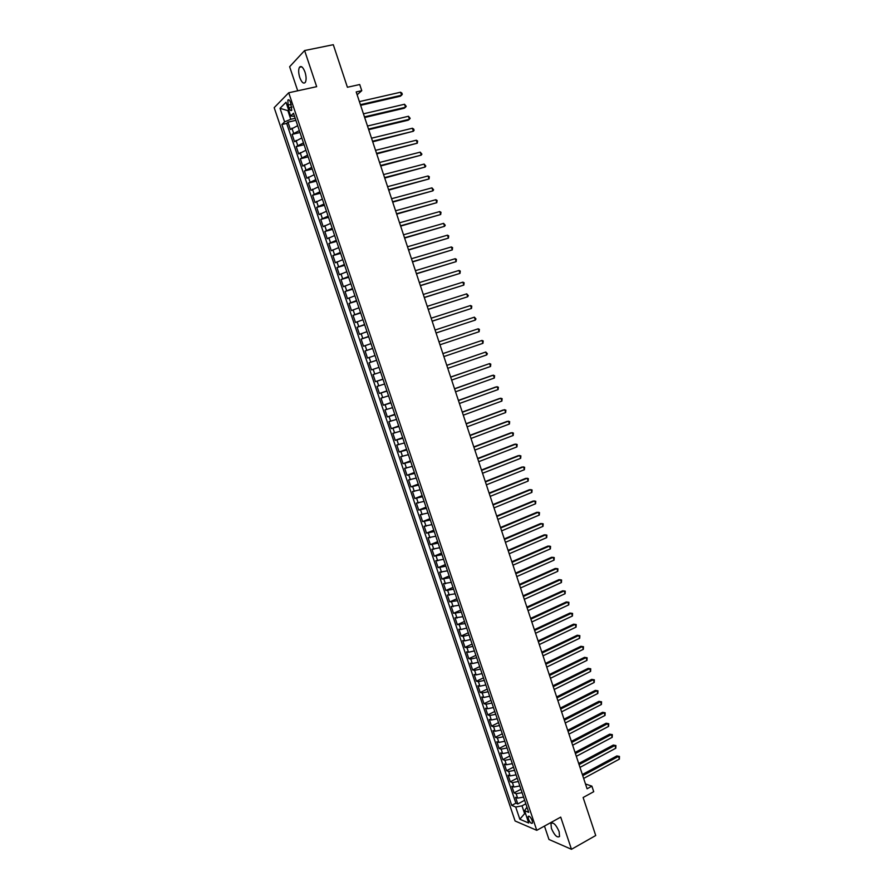 <?xml version="1.0" encoding="UTF-8"?>
<svg xmlns="http://www.w3.org/2000/svg" width="894" height="894" viewBox="0 0 894 894"><rect width="100%" height="100%" fill="white"/><g stroke="black" fill="none" stroke-linecap="round" stroke-linejoin="round"><path stroke-width="1.34" d="M559.13 831.632C556.023 824.637 553.308 821.944 550.972 823.553L551.397 828.392C554.481 835.354 557.197 838.047 559.555 836.46L559.13 831.632M305.01 72.123C303.055 67.117 301.2 65.497 299.456 67.273C298.317 69.62 298.428 73.04 299.769 77.532C301.714 82.527 303.569 84.137 305.323 82.36C306.452 80.035 306.351 76.627 305.01 72.123M532.221 820.625C530.645 817.071 529.293 815.708 528.153 816.524L528.399 819.027C529.952 822.569 531.315 823.944 532.455 823.128L532.221 820.625M544.468 826.078L548.961 839.466L571.467 849.3L595.728 835.521L583.123 797.515L593.728 791.693L591.884 786.15L585.481 783.982M274.179 107.66L515.089 820.983L536.769 830.325L288.728 92.764L274.179 107.66M288.728 92.764L316.666 86.662L304.608 50.545L289.634 66.726L297.713 90.797M304.608 50.545L333.294 44.7L347.408 87.254L359.723 84.528L361.768 90.685L356.192 91.937L587.079 788.787L591.884 786.15M297.68 125.674L290.449 129.496L287.969 122.154L295.88 120.332M299.334 130.602L292.092 134.391L299.982 132.535M292.092 134.391L294.573 141.721L301.814 137.967M305.938 150.237L298.685 153.924L296.216 146.605L304.083 144.716M310.062 162.496L302.787 166.105L300.328 158.797L308.173 156.875M314.174 174.721L306.888 178.264L304.429 170.966L312.263 169.011M318.286 186.924L310.978 190.4L308.519 183.114L316.331 181.124M322.388 199.105L315.057 202.513L312.609 195.25L320.398 193.227M326.478 211.263L319.136 214.605L316.688 207.352L324.466 205.296M330.556 223.411L323.203 226.674L320.767 219.443L328.523 217.343M334.635 235.524L327.271 238.732L324.835 231.501L332.568 229.378M338.703 247.627L331.328 250.756L328.891 243.548L336.602 241.38M342.771 259.696L335.373 262.769L332.948 255.561L340.636 253.371M346.827 271.754L339.407 274.749L336.993 267.563L344.671 265.328M350.873 283.778L343.441 286.717L341.027 279.543L348.682 277.274M354.918 295.791L347.475 298.663L345.05 291.5L352.694 289.198M358.941 307.782L351.487 310.587L349.073 303.435L356.695 301.099M362.975 319.75L355.499 322.488L353.096 315.347L360.695 312.978M366.987 331.685L359.511 334.367L357.108 327.238L364.685 324.846M370.999 343.62L363.5 346.224L361.109 339.105L368.674 336.68M375.011 355.521L367.49 358.058L365.098 350.962L372.642 348.492M371.479 369.881L378.989 367.367L371.479 369.881L369.088 362.785L376.62 360.293L370.775 362.226L369.166 357.477M380.598 372.15L373.066 374.597L375.458 381.671L382.956 379.123M384.588 383.995L377.044 386.387L379.425 393.449L386.901 390.868M388.577 395.83L381.012 398.154L383.381 405.206L390.846 402.591M392.544 407.642L384.968 409.899L387.337 416.939L394.779 414.291M396.511 419.431L388.924 421.622L391.293 428.651L398.713 425.969M400.467 431.199L392.868 433.333L395.226 440.34L402.635 437.635M404.423 442.943L396.802 445.011L399.16 452.018L406.558 449.28M408.368 454.677L400.736 456.678L403.093 463.673L410.458 460.891M412.313 466.377L404.658 468.322L407.016 475.295L414.369 472.49M416.235 478.066L408.58 479.944L410.927 486.906L418.258 484.067M420.169 489.733L412.492 491.544L414.827 498.506L422.147 495.634M424.08 501.378L416.392 503.132L418.727 510.072L426.036 507.166M427.991 513L420.292 514.698L422.627 521.615L429.913 518.688M431.903 524.599L424.181 526.231L426.516 533.148L433.78 530.187M435.791 536.188L428.07 537.752L430.394 544.658L437.635 541.663M439.68 547.754L431.936 549.262L434.26 556.146L441.491 553.129M443.569 559.298L435.814 560.739L438.127 567.623L445.346 564.561M447.447 570.819L439.68 572.205L441.994 579.066L449.179 575.982M451.314 582.318L443.536 583.648L445.838 590.498L453.023 587.38M455.18 593.806L447.38 595.069L449.693 601.908L456.845 598.756M459.035 605.26L451.224 606.467L453.526 613.295L460.667 610.121M462.891 616.704L455.057 617.843L457.359 624.671L464.489 621.464M466.724 628.124L460.835 629.51L458.89 629.208L461.192 636.014L468.3 632.784M470.568 639.534L464.668 640.886L462.712 640.551L465.003 647.345L472.099 644.082M474.39 650.91L468.49 652.251L466.534 651.882L468.814 658.666L475.887 655.369M478.223 662.275L472.311 663.583L470.345 663.18L472.624 669.952L479.687 666.622M482.034 673.618L476.122 674.903L474.144 674.467L476.424 681.228L483.464 677.864M485.844 684.938L479.933 686.201L477.944 685.732L480.223 692.481L487.241 689.095M489.644 696.247L483.732 697.488L481.732 696.974L484 703.712L491.007 700.293M493.443 707.534L487.532 708.752L485.52 708.204L487.789 714.932L494.773 711.479M497.232 718.798L491.32 719.994L489.297 719.402L491.555 726.118L498.528 722.643M501.02 730.04L495.097 731.214L493.063 730.599L495.321 737.293L502.283 733.795M504.797 741.271L498.874 742.411L496.829 741.763L499.087 748.457L506.026 744.925M508.563 752.469L502.64 753.597L500.584 752.916L502.841 759.587L509.759 756.033M512.329 763.655L506.406 764.761L504.339 764.035L506.585 770.706L513.491 767.119M516.084 774.83L510.161 775.903L508.083 775.154L510.329 781.803L517.213 778.193M519.839 785.971L513.905 787.033L511.826 786.239L514.061 792.889L520.934 789.234M288.091 105.056L289.019 107.816C290.002 110.331 290.919 111.147 291.757 110.241L290.606 102.553C289.611 100.039 288.706 99.223 287.868 100.117L288.091 105.056L291.209 104.363M526.957 807.137L524.566 810.657L528.712 812.355L293.5 113.27L290.662 116.019L294.528 116.332M524.566 810.657L528.723 823.016L519.839 819.239L515.715 807.036L511.726 805.405L281.867 124.512L284.605 121.875L280.023 108.319L286.024 102.262L290.662 116.019M287.969 122.154L286.661 123.406L515.883 803.181L517.794 803.952L524.644 800.275M523.582 797.102L517.648 798.141L515.559 797.314L517.794 803.952M522.085 792.654L516.151 793.704L514.061 792.889M518.341 781.524L512.407 782.585L510.329 781.803M514.586 770.36L508.652 771.455L506.585 770.706M510.82 759.185L504.898 760.302L502.841 759.587M507.054 747.987L501.132 749.127L499.087 748.457M503.288 736.779L497.366 737.941L495.321 737.293M499.5 725.548L493.589 726.721L491.555 726.118M495.723 714.295L489.8 715.491L487.789 714.932M491.923 703.019L486.012 704.249L484 703.712M488.124 691.721L482.212 692.973L480.223 692.481M484.324 680.412L478.413 681.686L476.424 681.228M480.503 669.081L474.602 670.377L472.624 669.952M476.692 657.738L470.78 659.057L468.814 658.666M472.859 646.362L466.959 647.703L465.003 647.345M469.026 634.975L463.126 636.338L461.192 636.014M465.193 623.565L457.359 624.671M461.349 612.133L453.526 613.295M457.493 600.679L449.693 601.908M453.638 589.213L445.838 590.498M449.771 577.714L441.994 579.066M445.894 566.204L438.127 567.623M442.016 554.682L434.26 556.146M438.127 543.127L430.394 544.658M434.238 531.561L426.516 533.148M430.338 519.962L422.627 521.615M426.427 508.351L418.727 510.072M422.516 496.718L414.827 498.506M418.593 485.062L410.927 486.906M414.671 473.395L407.016 475.295M410.737 461.695L403.093 463.673M406.792 449.984L399.16 452.018M402.848 438.25L395.226 440.34M398.892 426.494L391.293 428.651M394.924 414.715L387.337 416.939M390.957 402.915L383.381 405.206M386.979 391.103L379.425 393.449M383.001 379.257L375.458 381.671M369.088 362.785L370.775 362.226M365.098 350.962L372.608 348.381M361.109 339.105L368.596 336.468M357.108 327.238L364.584 324.522M353.096 315.347L360.561 312.565M349.073 303.435L356.527 300.585M345.05 291.5L352.493 288.583M341.027 279.543L348.448 276.559M336.993 267.563L344.391 264.523M332.948 255.561L340.335 252.454M328.891 243.548L336.267 240.363M324.835 231.501L332.188 228.261M320.767 219.443L328.109 216.124M316.688 207.352L324.019 203.977M312.609 195.25L319.929 191.797M308.519 183.114L315.817 179.605M304.429 170.966L311.715 167.39M300.328 158.797L307.592 155.143M296.216 146.605L303.468 142.884M288.784 110.443L287.868 110.655L290.773 119.293L284.605 121.875M295.188 118.287L290.773 119.293M571.467 849.3L560.717 817.116L536.769 830.325M357.131 94.764L361.768 90.685M288.606 109.928L287.868 110.655L280.023 108.319M525.415 813.194L524.633 813.618L525.706 814.065M525.828 803.784L522.007 805.84L524.633 813.618L519.839 819.239M286.661 123.406L281.867 124.512M515.883 803.181L511.726 805.405M515.715 807.036L522.007 805.84M528.153 816.524L528.835 816.133M360.628 105.336L400.344 96.217L401.562 95.233L360.416 104.676M400.579 92.227L401.898 93.11L402.289 94.306L401.562 95.233L400.579 92.227L359.399 101.614M364.663 117.516L404.278 108.219L405.507 107.258L364.461 116.879M404.524 104.252L406.234 106.319L405.507 107.258L404.524 104.252L363.445 113.829M368.697 129.664L408.212 120.187L409.441 119.26L368.496 129.071M408.457 116.265L410.167 118.31L409.441 119.26L408.457 116.265L367.49 126.032M372.709 141.8L413.374 131.239L372.53 141.241M412.391 128.244L413.698 129.082L414.09 130.278L413.374 131.239L412.391 128.244L371.524 138.201M376.72 153.913L417.297 143.196L376.553 153.388M416.313 140.213L417.61 141.029L417.297 143.196L416.313 140.213L375.547 150.348M380.732 165.993L421.208 155.131L380.565 165.502M420.236 152.148L421.912 154.148L421.208 155.131L420.236 152.148L379.559 162.473M384.733 178.062L425.119 167.055L384.576 177.604M424.147 164.071L425.823 166.049L425.119 167.055L424.147 164.071L383.571 174.587M388.722 190.109L429.031 178.945L388.577 189.684M428.047 175.973L429.332 176.744L429.031 178.945L428.047 175.973L387.583 186.667M392.701 202.133L432.919 190.824L392.578 201.742M431.947 187.852L433.612 189.796L432.919 190.824L431.947 187.852L391.572 198.736M396.679 214.135L436.808 202.67L396.567 213.778M435.836 199.708L437.11 200.446L436.808 202.67L435.836 199.708L395.561 210.772M400.646 226.126L440.697 214.504L400.546 225.802M439.725 211.554L440.988 212.269L440.697 214.504L439.725 211.554L399.551 222.796M404.613 238.083L444.564 226.316L404.513 237.793M443.603 223.366L445.246 225.254L444.564 226.316L443.603 223.366L403.529 234.798M408.569 250.018L448.442 238.117L408.48 249.761M447.469 235.167L448.721 235.86L448.442 238.117L447.469 235.167L407.496 246.778M412.514 261.942L452.297 249.884L412.447 261.718M451.336 246.945L452.576 247.616L452.297 249.884L451.336 246.945L411.452 258.735M416.459 273.832L456.152 261.629L416.392 273.642M455.191 258.701L456.432 259.361L456.152 261.629L455.191 258.701L415.408 270.67M420.392 285.711L460.008 273.363L420.348 285.555M459.035 270.435L460.276 271.072L460.008 273.363L459.035 270.435L419.353 282.582M424.326 297.568L463.841 285.074L424.281 297.445M462.88 282.146L464.109 282.772L463.841 285.074L462.88 282.146L423.298 294.472M428.248 309.402L467.674 296.763L428.215 309.313M466.724 293.847L468.322 295.623L467.674 296.763L466.724 293.847L427.231 306.351M432.16 321.214L471.507 308.43L432.137 321.158M470.546 305.513L471.764 306.117L471.507 308.43L470.546 305.513L431.154 318.197M436.06 333.004L475.329 320.086L436.06 332.981M474.379 317.169L475.966 318.912L475.329 320.086L474.379 317.169L435.076 330.031M438.988 341.843L478.189 328.802L479.139 331.708L439.971 344.782M478.189 328.802L479.396 329.372L479.139 331.708M442.899 353.622L482 340.424L482.95 343.318L443.871 356.572M442.888 353.599L482 340.424L483.196 340.972L482.95 343.318M446.799 365.4L485.8 352.012L486.749 354.907L447.771 368.339M446.776 365.333L485.8 352.012L487.375 353.7L486.749 354.907M450.688 377.145L489.599 363.59L490.549 366.473L451.66 380.073M450.654 377.044L489.599 363.59L490.784 364.104L490.549 366.473M454.577 388.868L493.387 375.134L494.337 378.028L455.538 391.796M454.532 388.745L492.002 375.491L494.572 375.648L494.337 378.028M458.454 400.579L497.176 386.677L498.126 389.549L459.415 403.496M458.398 400.411L495.779 387.001L498.349 387.169L498.126 389.549M462.321 412.257L500.953 398.188L501.892 401.06L463.293 415.174M462.265 412.067L499.545 398.489L502.115 398.657L501.892 401.06M466.187 423.924L504.719 409.675L505.669 412.547L467.149 426.84M466.109 423.7L503.311 409.955L505.881 410.145L505.669 412.547M470.043 435.568L508.485 421.152L509.424 424.013L471.015 438.473M469.965 435.311L507.066 421.409L509.647 421.599L509.424 424.013M473.898 447.19L512.251 432.607L513.19 435.467L474.859 450.095M473.798 446.911L510.82 432.83L513.391 433.042L513.19 435.467M477.742 458.801L515.994 444.039L516.933 446.899L478.703 461.695M477.642 458.477L514.564 444.24L517.145 444.463L516.933 446.899M481.575 470.378L519.738 455.459L520.677 458.309L482.536 473.272M481.464 470.032L518.297 455.627L520.878 455.862L520.677 458.309M485.408 481.944L523.482 466.847L524.409 469.696L486.37 484.839M485.286 481.564L522.029 467.003L524.61 467.238L524.409 469.696M489.241 493.488L527.214 478.223L528.142 481.073L490.191 496.371M489.096 493.075L525.761 478.357L528.343 478.603L528.142 481.073M493.052 505.009L530.935 489.588L531.874 492.415L494.013 507.893M492.907 504.574L529.483 489.688L532.064 489.946L531.874 492.415M496.863 516.52L534.657 500.919L535.584 503.747L497.813 519.392M496.706 516.039L533.193 500.998L535.774 501.266L535.584 503.747M500.674 527.996L538.367 512.24L539.294 515.067L501.623 530.868M500.506 527.494L536.892 512.284L539.484 512.564L539.294 515.067M504.473 539.462L542.077 523.538L543.004 526.354L505.412 542.323M504.294 538.926L540.591 523.56L543.183 523.85L543.004 526.354M508.261 550.905L545.776 534.813L546.703 537.629L509.211 553.766M508.071 550.346L544.29 534.813L546.871 535.115L546.703 537.629M512.05 562.326L549.475 546.066L550.391 548.882L512.988 565.187M511.849 561.734L547.977 546.055L550.559 546.357L550.391 548.882M515.827 573.736L553.163 557.308L554.079 560.113L516.766 576.585M515.614 573.11L551.654 557.264L554.246 557.588L554.079 560.113M519.593 585.123L556.839 568.528L557.755 571.333L520.531 587.961M519.38 584.464L555.33 568.461L557.923 568.796L557.755 571.333M523.359 596.477L560.516 579.737L561.432 582.53L524.297 599.315M523.135 595.795L558.996 579.636L561.588 579.982L561.432 582.53M527.125 607.831L564.181 590.912L565.097 593.705L528.063 610.658M526.879 607.115L562.661 590.8L565.254 591.146L565.097 593.705M530.868 619.151L567.846 602.075L568.763 604.869L531.807 621.978M530.623 618.402L566.315 601.941L568.908 602.299L568.763 604.869M534.612 630.46L571.501 613.228L572.417 616.011L535.551 633.276M534.366 629.678L569.97 613.061L572.562 613.429L572.417 616.011M538.356 641.747L575.155 624.347L576.06 627.13L539.294 644.563M538.087 640.942L573.613 624.168L576.205 624.537L576.06 627.13M542.088 653.011L578.798 635.455L579.703 638.227L543.027 655.827M541.809 652.173L577.245 635.243L579.848 635.634L579.703 638.227M545.821 664.253L582.43 646.541L583.346 649.312L546.748 667.069M545.53 663.393L580.876 646.306L583.48 646.708L583.346 649.312M549.542 675.484L586.062 657.615L586.978 660.375L550.469 678.289M549.24 674.59L584.508 657.358L587.101 657.76L586.978 660.375M584.508 657.358L587.101 657.76M553.252 686.693L589.694 668.667L590.599 671.428L554.179 689.497M552.95 685.776L588.129 668.388L590.722 668.801L590.599 671.428M588.129 668.388L590.722 668.801M556.962 697.879L593.314 679.697L594.219 682.457L557.878 700.673M556.638 696.929L591.739 679.395L594.342 679.82L594.219 682.457M591.739 679.395L594.342 679.82M560.661 709.054L596.924 690.716L597.829 693.465L561.577 711.847M560.337 708.07L595.348 690.38L597.952 690.816L597.829 693.465M595.348 690.38L597.952 690.816M564.349 720.206L600.533 701.712L601.427 704.45L565.276 722.989M564.013 719.201L598.946 701.354L601.55 701.801L601.427 704.45M598.946 701.354L601.55 701.801M568.036 731.337L604.132 712.686L605.037 715.423L568.964 734.119M567.701 730.297L602.545 712.306L605.149 712.764L605.037 715.423M602.545 712.306L605.149 712.764M571.724 742.445L607.73 723.637L608.624 726.375L572.641 745.227M571.367 741.383L606.132 723.246L608.736 723.704L608.624 726.375M606.132 723.246L608.736 723.704M575.401 753.541L611.317 734.577L612.211 737.315L576.317 756.313M575.032 752.446L609.708 734.164L612.323 734.633L612.211 737.315M609.708 734.164L612.323 734.633M579.066 764.616L614.904 745.495L615.798 748.233L579.982 767.387M578.697 763.498L613.284 745.06L615.899 745.54L615.798 748.233M613.284 745.06L615.899 745.54M582.732 775.679L618.48 756.402L619.374 759.129L583.648 778.439M582.352 774.528L616.86 755.933L619.464 756.425L619.374 759.129M616.86 755.933L619.464 756.425M293.556 133.05L291.902 128.133M517.648 798.141L516.151 793.704M513.905 787.033L512.407 782.585M510.161 775.903L508.652 771.455M506.406 764.761L504.898 760.302M502.64 753.597L501.132 749.127M498.874 742.411L497.366 737.941M495.097 731.214L493.589 726.721M491.32 719.994L489.8 715.491M487.532 708.752L486.012 704.249M483.732 697.488L482.212 692.973M479.933 686.201L478.413 681.686M476.122 674.903L474.602 670.377M472.311 663.583L470.78 659.057M468.49 652.251L466.959 647.703M464.668 640.886L463.126 636.338M460.835 629.51L459.292 624.951M456.99 618.112L455.448 613.541M453.146 606.691L451.604 602.12M449.291 595.259L447.749 590.677M445.424 583.793L443.882 579.211M441.558 572.316L440.016 567.724M437.68 560.817L436.138 556.213M433.802 549.296L432.249 544.681M429.913 537.763L428.36 533.137M426.025 526.197L424.46 521.571M422.124 514.62L420.56 509.982M418.213 503.02L416.649 498.371M414.302 491.398L412.726 486.749M410.38 479.765L408.804 475.105M406.446 468.098L404.87 463.427M402.512 456.421L400.937 451.738M398.568 444.72L396.992 440.027M394.612 432.998L393.036 428.304M390.656 421.253L389.08 416.548M386.7 409.486L385.113 404.781M382.721 397.707L381.135 392.98M378.743 385.895L377.156 381.168M374.765 374.072L373.167 369.334M366.775 350.347L365.165 345.598M362.763 338.457L361.165 333.697M358.751 326.556L357.142 321.784M354.728 314.621L353.119 309.838M350.705 302.664L349.096 297.881M346.671 290.695L345.05 285.89M342.625 278.693L341.005 273.888M338.58 266.68L336.96 261.864M334.524 254.634L332.892 249.817M330.456 242.576L328.824 237.748M326.388 230.496L324.757 225.657M322.309 218.393L320.678 213.543M318.219 206.268L316.588 201.407M314.129 194.11L312.487 189.249M310.028 181.94L308.385 177.068M305.916 169.748L304.273 164.876M301.803 157.545L300.161 152.65M297.68 145.309L296.037 140.403M291.98 107.146L289.019 107.816M552.347 822.793L550.972 823.553M301.725 66.804L299.456 67.273M288.974 99.871L287.868 100.117"/></g></svg>
